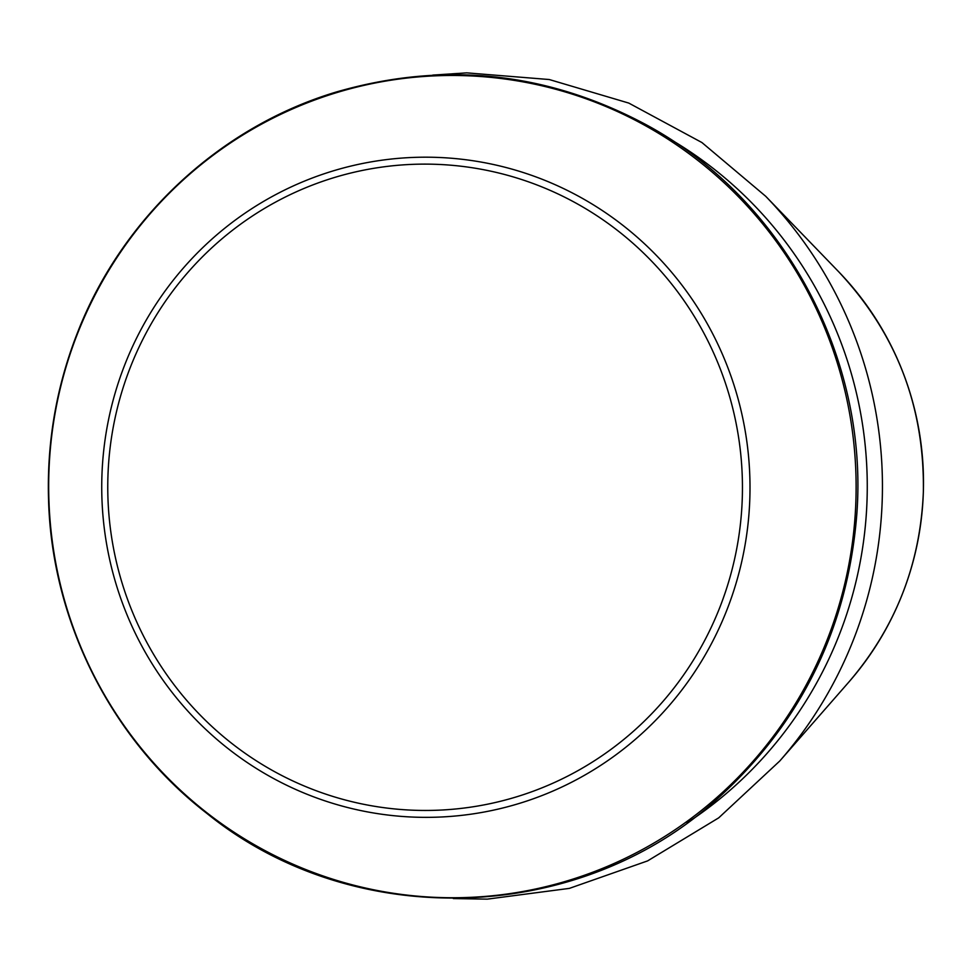 <?xml version="1.0" encoding="UTF-8"?>
<svg xmlns="http://www.w3.org/2000/svg" width="972" height="972" viewBox="0 0 972 972"><rect width="100%" height="100%" fill="white"/><g stroke="black" fill="none" stroke-linecap="round" stroke-linejoin="round"><path stroke-width="1.46" d="M848.908 681.98C895.54 627.56 920.35 564.258 923.351 492.099C924.7 406.94 896.476 333.505 838.715 271.796A300.093 294.674 88.6 0 1 848.908 681.98L779.763 761.003L718.721 817.841L647.607 860.9L569.361 888.384L487.264 899.136L453.341 898.578M838.715 271.796L765.729 196.308A413.136 405.676 88.6 0 1 779.763 761.003M670.085 139.105A400.488 393.259 88.6 0 1 687.083 822.871M77.687 333.25A411.132 403.708 88.6 0 1 769.885 232.94A411.132 403.708 88.6 0 1 509.632 893.645A411.132 403.708 88.6 0 1 77.687 333.25M125.024 364.148A330.079 324.126 88.6 0 1 680.764 283.605A330.079 324.126 88.6 0 1 471.809 814.062A330.079 324.126 88.6 0 1 125.024 364.148M130.564 366.736A323.166 317.334 88.6 0 1 674.665 287.894A323.166 317.334 88.6 0 1 470.096 807.234A323.166 317.334 88.6 0 1 130.564 366.736M77.383 332.959C121.877 218.044 220.109 126.688 336.555 91.927C443.84 60.981 546.908 71.843 645.748 124.513C782.995 198.264 869.138 357.805 856.733 515.221C847.499 627.791 801.608 721.795 719.073 797.259C580.211 925.186 353.152 932.269 206.647 813.212C111.889 739.947 52.281 622.311 48.6 501.297C46.644 443.135 56.242 387.014 77.383 332.959M765.729 196.308L701.942 142.556L628.775 103.081L549.265 79.534L466.73 72.864L432.747 75.111"/></g></svg>
